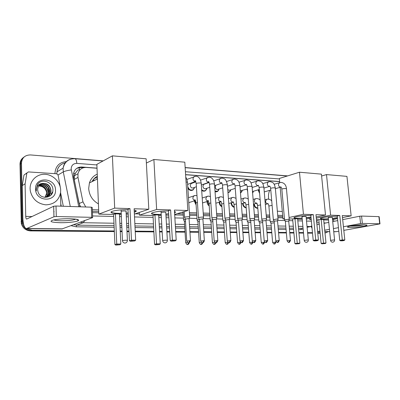 <?xml version="1.0" encoding="UTF-8"?>
<svg xmlns="http://www.w3.org/2000/svg" width="400" height="400" viewBox="0 0 400 400"><rect width="100%" height="100%" fill="white"/><g stroke="black" fill="none" stroke-linecap="round" stroke-linejoin="round"><path stroke-width="0.6" d="M257.815 208.27C255.635 208.305 254.29 206.935 253.78 204.165L253.775 204.05M246.205 207.885C244.19 207.58 242.985 206.18 242.585 203.68L242.57 203.46M234.245 207.385C232.44 206.815 231.385 205.415 231.075 203.185L231.06 202.85M221.92 206.755C220.365 205.99 219.47 204.63 219.235 202.675L219.225 202.205M209.215 205.98C207.945 205.1 207.225 203.82 207.055 202.145L207.055 201.525M196.115 205.025L194.52 201.605L194.535 200.805M188.915 203.105L188.825 203.355M253.075 192.305L252.605 192.99M247.67 191.635L247.075 189.05M241.96 191.55L240.495 193M230.545 190.755L229.34 192.17L227.985 192.55M218.81 189.925L217.6 191.445L215.055 191.7M259.625 193.535L258.085 189.84M206.74 189.05L205.535 190.68C204.31 191.455 203.03 191.36 201.695 190.4M194.32 188.125L193.135 189.875C191.2 191.025 189.445 190.51 187.87 188.325M79.185 167.235L79.435 169.785C78.205 169.755 77.345 170.295 76.845 171.405L75.365 173.23L74.3 175.78L74.21 179.44L79.105 203.565L80.54 206.82M95.65 177.515L95.285 177.61M92.03 181.64C93.27 179.255 95.04 177.47 97.34 176.28M92.405 211.27L98.72 211.455M138.83 212.605L139.3 212.62M177.23 213.705L183.215 213.88M189.505 214.06L196.72 214.265M203.31 214.455L209.81 214.64M216.69 214.84L222.515 215.005M229.665 215.21L234.845 215.36M242.245 215.575L246.82 215.705M254.455 215.925L258.45 216.04M266.31 216.265L269.755 216.365M277.82 216.595L282.755 216.735M92.35 209.695L98.66 209.89M181.565 212.4L183.125 212.45M189.415 212.64L196.625 212.86M203.215 213.06L209.715 213.255M216.595 213.465L222.415 213.64M229.565 213.855L234.745 214.015M242.145 214.24L246.715 214.375M254.35 214.61L258.345 214.73M266.2 214.97L269.645 215.07M277.71 215.315L282.64 215.465M97.025 168.24L86.2 167.445C81.875 167.415 79.13 169.52 77.965 173.76L77.985 177.41L82.96 201.86L85.74 206.99M279.65 181.63L185.6 174.735M51.125 193.595L51.085 194.925L51.125 193.595M51.955 193.68L52.11 192.07M328 231.67L326.24 232.7L324.975 232.785M23.975 225.63L22.845 222.93L22.575 220.89L21.49 163.145C21.965 157.75 24.965 155.015 30.485 154.935L103.235 160.865M185.145 167.54L287.66 175.89M114.315 230.965L32.095 230.255L26.82 228.605M320.075 232.74L317.725 232.72M312.475 232.675L307.62 232.635M303.48 232.6L298.905 232.56M293.87 232.515L289.75 232.48M286.33 232.45L278.53 232.385M271.755 232.325L266.985 232.285M260.43 232.225L255.09 232.18M248.775 232.125L242.84 232.075M236.775 232.025L230.215 231.965M224.415 231.915L217.195 231.855M211.68 231.805L203.76 231.74M198.55 231.695L189.895 231.62M185.01 231.575L175.69 231.495M169.68 231.445L166.865 231.42M162.145 231.38L159.575 231.355M153.85 231.305L135.22 231.145M129.005 231.095L126.965 231.075M122.04 231.03L120.225 231.015M114.345 231.58L30.52 230.91C25.835 230.56 22.77 228.14 21.325 223.64L20 164.245L20.74 163.695C20.765 160.775 21.935 158.5 24.245 156.87C21.935 158.5 20.765 160.775 20.74 163.695L21.815 221.255L20.74 163.695L21.49 163.145M30.52 230.91L31.305 230.585C26.61 230.235 23.535 227.8 22.08 223.29L21.815 221.255L22.08 223.29C23.535 227.8 26.61 230.235 31.305 230.585L114.33 231.275L31.305 230.585L32.095 230.255M320.1 232.985L317.75 232.965L320.1 232.985M312.495 232.92L307.645 232.88L312.495 232.92M303.5 232.845L298.925 232.81L303.5 232.845M293.89 232.765L289.77 232.73L293.89 232.765M286.355 232.705L278.555 232.64L286.355 232.705M271.78 232.585L267.005 232.545L271.78 232.585M260.45 232.49L255.115 232.445L260.45 232.49M248.795 232.39L242.86 232.345L248.795 232.39M236.795 232.29L230.235 232.24L236.795 232.29M224.435 232.19L217.215 232.13L224.435 232.19M211.695 232.085L203.78 232.02L211.695 232.085M198.57 231.975L189.915 231.905L198.57 231.975M185.03 231.86L175.705 231.785L185.03 231.86M169.695 231.735L166.88 231.71L169.695 231.735M162.16 231.67L159.59 231.65L162.16 231.67M153.865 231.605L135.235 231.45L153.865 231.605M129.02 231.395L126.98 231.38L129.02 231.395M122.05 231.34L120.24 231.325L122.05 231.34M279.645 181.535L185.595 174.63M97.02 168.125L81.805 167.005C77.425 166.985 74.675 169.125 73.56 173.42L73.605 176.885L79.905 206.8M92.46 212.65L98.775 212.825M135.24 213.82L139.365 213.93M174.7 214.895L183.295 215.13M189.58 215.3L196.8 215.5M203.395 215.68L209.895 215.855M216.775 216.045L222.6 216.2M229.75 216.395L234.935 216.54M242.335 216.74L246.91 216.865M254.55 217.075L258.545 217.185M266.405 217.395L269.85 217.49M277.92 217.71L282.85 217.845M308.905 218.555L309.655 218.575M76.855 168.28L80.87 167.535L83.415 167.72M51.74 194.045L51.745 193.265M20 164.245C20.025 161.335 21.19 159.065 23.49 157.44M320.125 233.225L317.77 233.205M312.52 233.165L307.67 233.125M303.525 233.09L298.95 233.055M293.915 233.015L289.795 232.98M286.375 232.955L278.575 232.895M271.8 232.84L267.025 232.8M260.47 232.75L255.135 232.705M248.815 232.655L242.88 232.61M236.815 232.56L230.255 232.505M224.455 232.46L217.23 232.405M211.715 232.36L203.8 232.295M198.585 232.255L189.935 232.185M185.045 232.145L175.725 232.07M169.71 232.025L166.9 232M162.175 231.965L159.605 231.945M153.88 231.895L135.25 231.75M129.035 231.7L126.995 231.68M122.065 231.645L120.255 231.63M364.595 224.795L367.015 225.18C367.645 226 355.52 227.6 350.01 227.445C347.505 227.385 346.865 227.11 348.09 226.63C350.285 225.76 360.105 224.66 364.595 224.795M350.38 226.065L351.32 226.105C355.975 226.055 360.175 225.615 363.92 224.79M335.495 231.745L338.81 231.255M311.18 226.5L312.06 228.38M317.61 231.52L319.915 231.095M343.815 230.365L379.985 223.87L379.71 223.8L378.895 216.63L379.17 216.715L379.98 223.83M362.365 223.41L360.57 223.565L359.77 216.22L361.56 216.06L362.365 223.41L379.71 223.8M324.715 230.205L329.465 229.33M333.43 228.595L338.44 227.665M343.435 226.74L360.57 223.565M361.56 216.06L378.895 216.63M359.77 216.22L342.695 219.615M337.715 220.6L332.72 221.595M328.765 222.38L324.035 223.32M319.245 224.27L316.945 224.7M333.78 221.385L333.58 219.405M328.43 219.03L323.315 219.18C320.96 219.1 320.06 218.835 320.61 218.38C321.69 217.405 332.01 216.06 337.265 216.23M339.77 215.475L342.305 239.95L344.815 239.945L342.27 215.555L351.145 215.85L346.94 176.375L326.5 174.585L330.61 215.175L339.77 215.475L337.24 216L339.75 240.365L342.305 239.95L342.335 240.525L344.125 240.52L344.815 239.945M337.435 217.875L332.42 218.66M330.61 215.175L316.315 218.2M311.19 219.28L309.75 219.585L311.225 219.625M316.465 219.76L323.645 219.4L325.985 242.97L325.32 243.525L323.545 243.535L321.17 219.33M323.7 219.95L328.535 220.075M332.52 219.615L337.51 218.605M342.485 217.6L351.145 215.85M326.5 174.585L321.61 176.005M309.64 218.4L309.75 219.585M344.125 240.52L342.33 240.81L340.54 240.81L342.335 240.525M339.75 240.365L340.54 240.81M325.32 243.525L321.875 243.805L321.115 243.37L318.81 219.82M321.115 243.37L325.985 242.97M321.875 243.805L323.545 243.535M337.41 217.63L332.395 218.415M332.29 217.35L328.88 217.435M328.405 218.79C322.66 219.115 320.055 218.895 320.585 218.13M268.7 199.145L268.54 197.815C268.32 195.045 268.715 192.55 269.72 190.33M282.29 211.5L277.35 211.16M302.145 218.35L297.19 218.475C294.485 218.38 293.47 218.07 294.14 217.545C295.375 216.535 305.345 215.24 310.815 215.395M313.285 214.61L315.735 239.98L318.43 239.975L315.97 214.695L325.5 215.01L321.425 174.14L299.485 172.22L303.44 214.285L313.285 214.61L310.795 215.155L313.215 240.405L315.735 239.98L315.795 240.575L317.72 240.57L318.43 239.975M310.995 217.27L306.235 217.99M303.44 214.285L289.06 217.515M284.44 218.555L282.945 218.89L284.475 218.93M289.2 219.05L297.625 218.705L299.875 243.105L299.19 243.68L297.29 243.69L294.97 218.63M297.675 219.27L302.245 219.39M306.34 219.105L311.075 218.095M316.195 217L325.5 215.01M299.485 172.22L279.37 178.465L279.735 182.545M280.15 187.29L282.945 218.89M317.72 240.57L315.95 240.87L314.025 240.87L315.795 240.575M313.215 240.405L314.025 240.87M299.19 243.68L295.645 243.965L294.87 243.515L292.655 219.14M294.87 243.515L299.875 243.105M295.645 243.965L297.29 243.69M306.105 216.59L306.12 216.575C305.85 216.305 304.655 216.33 302.545 216.66M310.975 217.015L306.215 217.735M302.125 218.1C297.505 218.36 294.78 218.23 293.95 217.715M161.21 214.7L157.58 214.705C152.355 214.495 150.505 213.895 152.025 212.895C155.385 211.635 160.875 210.975 168.49 210.915M170.615 209.945L172.38 240.135L176.205 240.13L174.415 210.07L187.86 210.51L184.81 162.185L153.895 159.475L156.635 209.485L170.615 209.945L168.475 210.62L170.21 240.64L172.38 240.135L172.64 240.845L175.37 240.84L176.205 240.13M174.5 211.495C175.645 211.84 175.785 212.25 174.915 212.72L174.58 212.875M168.675 214.135L165.895 214.43M156.635 209.485L139.425 215.165L153 215.52L154.965 214.895L158.67 214.995L160.265 243.825L159.465 244.505L156.805 244.52L156.535 243.845L154.965 214.895M158.71 215.665L161.27 215.73M165.975 215.855L168.78 215.925M174.675 214.475L187.86 210.51M153.895 159.475L146.37 163.035M139.29 212.45L139.425 215.165M175.37 240.84L171.115 241.195L172.64 240.845M170.21 240.64L171.115 241.195M159.465 244.505L155.405 244.845L154.545 244.31L153 215.52M154.545 244.31L156.535 243.845L160.265 243.825M155.405 244.845L156.805 244.52M175.43 211.98L174.565 212.57M165.785 212.535L165.8 212.53C165.46 212.06 163.965 212.045 161.31 212.485M168.66 213.835L165.875 214.135M161.195 214.4C155.615 214.51 152.37 214.16 151.45 213.35M98.42 203.875C92.49 200.515 89.245 195.38 88.69 188.47L89.415 182.945C90.82 178.76 93.435 175.825 97.255 174.135M92.26 181.53C93.47 179.285 95.165 177.59 97.345 176.445M94.64 178.165L97.4 177.83M92.405 180.96L95.555 179.89M121.25 213.655L118.15 213.645C112.02 213.385 109.86 212.685 111.66 211.54C114.99 210.32 120.435 209.685 127.995 209.64M129.975 208.615L131.48 240.18L135.66 240.175L134.125 208.75L148.805 209.23L146.15 158.8L112.405 155.845L114.68 208.115L129.975 208.615L127.98 209.33L129.46 240.71L131.48 240.18L131.805 240.92L134.79 240.915L135.66 240.175M134.195 210.115C136.35 210.55 136.81 211.09 135.57 211.735L134.295 212.2M128.165 213.245L126.145 213.425M114.68 208.115L98.825 214.11L113.605 214.495L115.43 213.84L119.46 213.95L120.81 244.03L119.98 244.735L117.08 244.755L116.75 244.05L115.43 213.84M119.495 214.65L121.3 214.695M126.21 214.82L128.24 214.875M134.39 214.105L148.805 209.23M112.405 155.845L96.87 164.35L98.825 214.11M134.79 240.915L130.385 241.29L131.805 240.92M129.46 240.71L130.385 241.29M119.98 244.735L115.785 245.09L114.9 244.535L113.605 214.495M114.9 244.535L116.75 244.05L120.81 244.03M115.785 245.09L117.08 244.755M121.15 211.355L121.16 211.615M136.21 210.905L134.28 211.885M126.05 211.395L126.065 211.39C127.235 210.89 122.535 210.8 121.275 211.305M128.15 212.935L126.13 213.115M121.24 213.345C115.335 213.39 111.905 212.97 110.95 212.08M259.555 192.705L258.605 189.685M289.24 219.495L288.495 219.27L284.59 219.905M290.465 240.465L288.73 221.11L285.35 221.395M264.375 191.89L264.29 192.2M278.05 219.22L277.27 218.985L273.355 219.625M279.235 240.485L277.53 220.855L274.115 221.14M259.29 189.48L252.485 191.55M253.52 191.21L252.595 192.875M266.535 218.94L265.71 218.69L262.23 219.005L261.79 219.335M267.67 240.505L266.005 220.595L262.555 220.875M247.455 188.935L240.325 190.825M242.365 190.505L240.475 192.75M254.675 218.65L253.81 218.385L250.29 218.705L249.88 219.04M255.765 240.53L254.135 220.325L250.645 220.6M235.265 188.385L230.1 190.035C229.27 190.455 228.485 190.24 227.75 189.395M230.9 189.78L229.535 191.84L227.955 192.175M222.705 187.84L218.28 189.3C216.705 189.855 215.675 189.115 215.195 187.08L215.9 185.195M242.46 218.35L241.55 218.07L237.99 218.4L237.615 218.735M243.495 240.55L241.91 220.05L238.68 220.09L235.3 220.955M219.115 189.025L217.785 191.11L215.02 191.19M209.755 187.295L206.125 188.535C204.485 189.175 203.41 188.435 202.895 186.325L203.665 184.39L204.595 184.06M229.875 218.045L228.91 217.745L225.31 218.08L224.97 218.42M230.85 240.575L229.31 219.765L228.615 219.555L225.74 220.03M206.99 188.24L205.705 190.345C204.345 191.165 202.995 190.94 201.645 189.665M196.395 186.755L193.625 187.735C191.92 188.475 190.79 187.745 190.235 185.55L190.955 183.65L192.035 183.255M187.675 185.23L187.86 184.29M192.44 182.6L192.9 182.935M216.895 217.73L215.88 217.41L212.235 217.75L211.93 218.095M217.81 240.595L216.32 219.475L215.585 219.25L212.705 219.73M194.515 187.42L193.295 189.54C190.775 190.745 188.93 189.75 187.755 186.555M203.51 217.4C203.795 217.215 203.44 217.105 202.435 217.065L198.745 217.41L198.48 217.755M204.355 240.62L202.92 219.17L202.14 218.935L199.255 219.42M189.695 217.065C190 216.87 189.625 216.75 188.555 216.71L184.82 217.06L184.595 217.41M190.47 240.65L189.09 218.86L188.265 218.61L185.375 219.1M257.595 205.605L256.78 203.23M274.075 221.12L270.24 221.73M257.79 207.975C255.875 207.8 254.71 206.505 254.3 204.085L254.285 203.91M274.26 222.83L270.98 223.21M262.52 220.855L258.925 221.475M246.175 207.515C244.445 207.065 243.42 205.76 243.105 203.6L243.09 203.315M262.695 222.555L259.67 222.98M245.91 204.425L245.595 203.31M250.63 220.595L247.285 221.22M234.21 206.94C232.705 206.28 231.835 205 231.595 203.105L231.58 202.695M250.785 222.305L248.03 222.745M221.88 206.225C220.64 205.425 219.935 204.215 219.76 202.59L219.75 202.045M238.515 222.055L236.05 222.5M225.74 220.055L222.96 220.68M209.17 205.335L207.58 202.065L207.585 201.36M225.87 221.81L223.715 222.25M212.705 219.785L210.245 220.4M196.06 204.2L195.05 201.52L195.075 200.63M212.83 221.565L211 221.99M199.26 219.51L197.14 220.105M199.38 221.315L197.895 221.725M189.08 202.55L188.82 203.325M185.38 219.23L183.625 219.805M185.495 221.07L184.385 221.45M69.835 218.74C76.015 218.94 78.935 219.51 78.585 220.45C77.86 221.69 68.075 222.855 60.005 222.69C50.965 222.335 48.77 221.43 53.405 219.98C57.77 219.085 63.245 218.675 69.835 218.74M53.86 219.88C54.85 220.4 57.205 220.7 60.91 220.785C67.45 220.81 72.2 220.34 75.17 219.38L75.63 219.14M25.115 183.79L22.245 185.615L25.115 183.79L26.85 173.085L28.36 171.925L56.61 173.76L58.09 175.075L60.29 187.215M22.225 185.875L22.83 217.815C23.115 224.495 24.33 228.09 26.47 228.6L53.95 216.77L53.665 206.255L26.64 219.08C26.11 218.955 25.81 218.06 25.735 216.39L25.095 184.055M22.245 185.615L23.975 175.035L26.89 172.925M61.95 228.96L92.645 217.615L91.7 217.33L91.32 207.175L92.265 207.5L92.64 217.435M56.305 216.535L53.975 216.76L53.685 206.24L56.01 206.015L56.305 216.535L91.7 217.33M56.01 206.015L91.32 207.175M54.135 211.665L53.805 211.525M60.845 206.175L60.47 193.255M30.095 188.755C29.865 180.44 37.09 173.71 45.235 174.31C53.38 174.79 60.5 182.225 60.68 190.25L60.575 192.515C58.975 200.355 54.075 204.46 45.885 204.84C37.555 203.8 32.355 199.145 30.285 190.87L30.095 188.755M47.285 196.66C49.28 195.465 50.405 193.685 50.655 191.33L50.675 190.83C50.9 185.67 44.665 181.695 40.56 184.21M44.635 197.355C48.315 196.875 50.435 194.805 50.99 191.15L51.01 190.645C50.265 185.455 47.39 183.05 42.375 183.435C39.34 184.4 37.76 186.51 37.635 189.765L38.035 191.94C40.375 200.065 53.2 198.315 52.895 190.27C53.47 182.275 41.97 177.88 37.715 184.185L36.205 189.255L36.4 190.93L36.385 189.32C36.91 185.74 38.91 183.78 42.375 183.435M46.595 196.955C48.22 195.72 49.13 194.085 49.32 192.055L49.34 191.555C49.505 186.77 44.115 182.825 39.935 184.655M46.77 196.89C48.485 195.655 49.45 193.985 49.655 191.875L49.67 191.375C49.855 186.5 44.26 182.54 40.085 184.535M45.865 197.175C47.14 195.96 47.85 194.49 48 192.77L48.015 192.27C47.26 187.095 44.38 184.73 39.37 185.18M46.05 197.125C47.41 195.9 48.17 194.39 48.325 192.59L48.345 192.095C47.545 186.81 44.595 184.46 39.505 185.04M45.095 197.315L46.71 192.98C46.12 188.23 43.505 185.835 38.865 185.785M45.29 197.285L47.035 192.805C46.41 187.95 43.725 185.555 38.985 185.625M55.49 189.995C56.44 202.675 35.46 201.98 35.55 189.025C34.895 176.09 55.715 177.425 55.49 189.995M46.77 193.455L46.725 194.805M38.695 186.03C42.62 186.115 45.23 188.08 46.53 191.925M73.54 173.52L75.365 173.23M79.105 203.565L82.96 201.86M74.21 179.44L77.985 177.41M96.895 164.93L76.795 163.39C73.285 163.475 71.41 165.31 71.165 168.905L78.755 206.76M70.27 206.485L63.28 171.9L63.105 168.14C63.82 163.56 66.29 160.585 70.525 159.225M58.065 174.965L63.28 171.9C64.98 171.065 67.65 170.415 71.285 169.95M65.145 162.895C60.5 164.005 57.775 166.985 56.965 171.845L56.91 173.81M303.15 229.095L300.735 229.625L298.63 229.595M293.6 229.535L289.48 229.48M286.065 229.44L278.265 229.34M271.495 229.255L266.725 229.2M260.175 229.115L254.84 229.05M248.525 228.97L242.595 228.895M236.53 228.82L229.975 228.74M224.18 228.665L216.96 228.575M211.45 228.505L203.54 228.41M198.33 228.345L189.685 228.235M184.8 228.175L175.485 228.055M169.48 227.98L166.665 227.945M161.95 227.89L159.38 227.855M153.66 227.785L135.045 227.55M128.835 227.475L126.8 227.45M121.875 227.385L120.06 227.365M114.155 227.29L76.165 226.815L71.1 225.68M61.26 206.185L60.775 203.785M54.92 173.65C55.405 166.315 59.195 162.3 66.29 161.605M325.45 232.79L324.98 232.875M22.575 220.89L21.06 221.615M311.87 226.37L307.11 227.21M303.05 228.01L301.415 228.33L303.06 228.105M60.57 192.595L63.32 206.255M113.98 223.23L83.265 222.715L76.68 225.14L114.085 225.67M84.81 220.55L83.265 222.715L80.26 222.25M73.725 224.695L76.68 225.14L76.165 226.815M311.825 225.89L310.56 226.525L307.04 226.465M302.9 226.395L298.33 226.32M293.3 226.235L289.18 226.165M285.77 226.11L277.975 225.98M271.205 225.865L266.44 225.785M259.89 225.675L254.56 225.585M248.25 225.48L242.325 225.38M236.26 225.28L229.71 225.17M223.915 225.07L216.705 224.95M211.2 224.86L203.29 224.725M198.09 224.64L189.445 224.495M184.565 224.41L175.26 224.255M169.255 224.155L166.445 224.11M161.73 224.03L159.165 223.985M153.45 223.89L134.85 223.58M128.645 223.475L126.61 223.44M121.69 223.36L119.88 223.325M119.99 225.755L121.8 225.78M126.725 225.85L128.76 225.88M134.965 225.97L153.575 226.23M159.295 226.315L161.86 226.35M166.58 226.415L169.39 226.455M175.395 226.54L184.705 226.675M189.59 226.745L198.235 226.865M203.44 226.94L211.35 227.055M216.86 227.13L224.075 227.235M229.87 227.315L236.425 227.41M242.485 227.495L248.415 227.58M254.73 227.67L260.06 227.745M266.61 227.84L271.38 227.905M278.15 228L285.945 228.11M289.36 228.16L293.48 228.22M298.51 228.29L301.415 228.33L300.735 229.625M279.415 178.935L185.41 171.725M92.585 215.95L113.69 216.455M119.58 216.595L121.385 216.64M126.3 216.755L128.33 216.805M134.525 216.95L153.1 217.395M158.81 217.53L161.37 217.595M166.08 217.705L168.885 217.77M174.88 217.915L183.48 218.12M189.255 218.26L196.99 218.445M203.08 218.59L210.095 218.755M216.475 218.91L222.81 219.06M229.46 219.22L235.15 219.355M242.055 219.52L247.13 219.64M254.275 219.815L258.77 219.92M266.14 220.095L270.08 220.19M277.66 220.37L284.92 220.545M288.855 220.64L292.795 220.735M297.825 220.855L302.39 220.96M306.525 221.06L311.37 221.175M102.985 161L74.89 158.715C75.985 158.975 76.62 160.53 76.795 163.39M80.87 167.535L81.805 167.005M48.34 188.03L49.935 195.985M317.85 231.48L319.955 231.5M324.85 231.55L329.69 231.6M333.74 231.645L336.495 231.67M316.76 222.775L319.105 222.825M323.995 222.935L325.78 222.97M334.055 239.945L334.595 240.045C334.565 241.33 333.91 242.05 332.635 242.21C331.46 242.115 330.77 241.49 330.57 240.325L334.055 239.945M330.575 240.39L328.2 216.76M307.72 239.97L308.325 240.09C308.285 241.415 307.615 242.16 306.315 242.315C305.11 242.22 304.405 241.565 304.205 240.355L307.72 239.97M304.21 240.43L301.92 215.895M166.26 240.12L167.375 240.355C167.265 241.885 166.485 242.735 165.03 242.905C163.615 242.77 162.825 241.965 162.65 240.48L166.26 240.12M162.66 240.64L161.015 211.205M126.095 240.165L127.405 240.435C127.27 242.02 126.45 242.9 124.94 243.07C123.455 242.925 122.63 242.075 122.465 240.51L126.095 240.165M122.475 240.7L121.08 209.87M289.94 240.43L288.81 242.38C289.095 241.71 288.665 243.95 290.475 240.535L287.075 240.81M285.34 221.3L287.07 240.74C288.815 243.625 288.72 241.9 288.81 242.38L288.765 242.38M289.225 219.36L286.48 188.865L285.62 188.525C283.86 188.525 282.6 188.715 281.83 189.1C281.535 187.66 281.165 186.92 280.71 186.88L280.91 187.1L280.54 187.155C279.395 187.01 278.695 186.2 278.435 184.72L279.305 182.685L279.74 182.545M284.55 219.755L281.845 189.29M278.68 240.45L277.56 242.43C277.84 241.75 277.405 244.02 279.24 240.56L275.81 240.835M274.105 221.035L275.8 240.76C277.56 243.69 277.465 241.94 277.56 242.43L277.51 242.43M269.785 186.36L269.42 186.415C268.24 186.27 267.525 185.445 267.27 183.945L268.13 181.91L268.615 181.745M278.035 219.075L275.345 188.16L274.445 187.8C272.685 187.795 271.415 187.985 270.645 188.37L270.665 188.575M267.085 240.47L265.975 242.475C266.26 241.785 265.81 244.09 267.68 240.585L264.21 240.855M262.545 220.765L264.2 240.775C265.965 243.755 265.875 241.98 265.975 242.475L265.93 242.475M258.435 185.575L257.98 185.66C256.77 185.505 256.035 184.67 255.775 183.15L256.625 181.11L257.17 180.92M266.52 218.785L263.89 187.435L262.94 187.05C261.18 187.045 259.91 187.23 259.135 187.62L259.155 187.835M255.145 240.49L254.045 242.525C254.32 241.835 253.885 244.15 255.77 240.615L252.265 240.88M250.64 220.485L252.255 240.795C254.03 243.825 253.945 242.02 254.045 242.525L254 242.525M246.64 184.805L246.205 184.875C244.96 184.72 244.205 183.875 243.95 182.33L244.78 180.295L245.395 180.07M254.665 218.485L252.095 186.685L251.1 186.28C249.335 186.27 248.065 186.455 247.29 186.845L247.31 187.08M242.845 240.51L241.755 242.575C242.025 241.875 241.58 244.23 243.505 240.64L239.955 240.905M238.37 220.195L239.945 240.815C241.73 243.895 241.65 242.065 241.755 242.575L241.71 242.575M234.485 184.015L234.085 184.07C232.8 183.915 232.03 183.05 231.77 181.485L232.575 179.465L233.27 179.195M242.45 218.175L239.945 185.915L238.9 185.49C237.135 185.475 235.865 185.66 235.085 186.045L235.105 186.295M230.16 240.53L229.285 242.615C229.255 243.215 229.78 242.57 230.86 240.67L227.265 240.93M225.73 219.895L227.26 240.835C229.05 243.97 228.975 242.105 229.085 242.63L229.04 242.63M221.96 183.2L221.595 183.245C220.275 183.08 219.485 182.205 219.225 180.615L219.995 178.615L220.78 178.29M229.86 217.855L227.43 185.125L226.335 184.67C224.565 184.65 223.295 184.835 222.515 185.225L222.53 185.49M217.085 240.55L216.22 242.67C216.195 243.275 216.73 242.615 217.82 240.7L214.18 240.955M212.695 219.585L214.175 240.85C215.97 244.045 215.91 242.155 216.02 242.685L215.975 242.685C214.645 245.18 214.42 244.015 214.41 244.325L214.185 244.335M209.04 182.36L208.73 182.39C207.365 182.225 206.555 181.335 206.295 179.72L207.02 177.755L207.905 177.365M216.88 217.53L214.53 184.31L213.375 183.83C211.61 183.805 210.335 183.99 209.55 184.375L209.57 184.66M203.585 240.575L202.735 242.725C202.6 242.45 203.305 243.6 204.365 240.735L200.675 240.985M199.245 219.265L200.67 240.87C202.475 244.125 202.425 242.2 202.54 242.74L202.495 242.74M195.715 181.49L195.46 181.51C194.055 181.34 193.225 180.435 192.96 178.795L193.635 176.88L194.635 176.405M203.495 217.19L201.23 183.47C201.51 183.215 201.15 183.05 200.15 182.965L200.01 182.96C198.245 182.935 196.97 183.115 196.185 183.5L196.205 183.8M189.655 240.595L188.83 242.785C188.815 243.39 189.365 242.72 190.475 240.765L186.74 241.01M185.365 218.94L186.73 240.89C188.545 244.205 188.505 242.25 188.625 242.795L188.58 242.795M189.68 216.84L187.505 182.605C187.805 182.335 187.425 182.16 186.365 182.07L186.065 182.055M275.405 242.045L274.325 243.97C274.6 243.31 274.165 245.525 275.965 242.15L272.615 242.415M270.975 223.115L272.61 242.345C274.35 245.21 274.225 243.49 274.325 243.97L274.28 243.97M268.08 203.74L267.68 203.8C266.525 203.68 265.82 202.885 265.57 201.415L266.53 199.33L266.925 199.21M272.1 205.355L268.88 206.025M264.065 242.09L262.995 244.04C263.265 243.37 262.835 245.61 264.655 242.2L261.27 242.46M259.66 222.88L261.265 242.385C263.01 245.3 262.895 243.55 262.995 244.04L262.95 244.04M256.83 203.24L256.46 203.305C255.275 203.18 254.555 202.375 254.3 200.88L255.255 198.785L255.7 198.65M260.565 204.88L257.595 205.555M252.965 242.16L252.395 242.13L251.335 244.11C251.605 243.43 251.16 245.705 253.015 242.25L253.055 242.225M252.395 242.13L249.585 242.425C251.34 245.39 251.235 243.615 251.335 244.11L251.29 244.11M248.685 204.395L245.965 204.88C245.675 203.2 245.28 202.365 244.785 202.37L245.275 202.745L244.92 202.79C243.7 202.665 242.965 201.845 242.71 200.335L243.655 198.235L244.16 198.07M247.24 221.055L245.98 205.065M248.025 222.635L249.59 242.505M240.63 242.175L237.57 242.555M240.38 242.175L239.29 244.185M233.365 202.22L233.045 202.265C231.79 202.135 231.035 201.305 230.78 199.77L231.71 197.67L232.28 197.475M236.45 203.9L234.03 204.565M228.01 242.27L226.925 244.26M221.1 201.69L220.825 201.72C219.53 201.59 218.755 200.75 218.5 199.19L219.41 197.095L220.055 196.86M223.835 203.4L221.725 204.05M227.945 242.22L225.185 242.605M215.26 242.515L214.225 244.335C214.125 243.82 214.18 245.665 212.42 242.555L212.425 242.655M208.465 201.14L208.235 201.165C206.905 201.03 206.11 200.175 205.855 198.59L206.73 196.515L207.465 196.23M210.835 202.885L209.045 203.515M214.87 242.275L212.42 242.555L210.99 221.86M202.105 242.69L201.05 244.415M195.44 200.575L195.265 200.585C193.895 200.45 193.08 199.58 192.825 197.975L193.65 195.93L194.49 195.58M197.425 202.37L195.98 202.97M201.39 242.335L199.27 242.705M188.54 242.795L187.505 244.5M187.485 242.405L185.705 242.76M26.97 228.485L62.62 228.85M25.735 216.39L32.065 216.53M26.85 173.085L23.975 175.035M51.23 193.54L51.195 194.795L51.225 193.54M51.85 193.21L51.85 193.865M240.765 192.87L240.49 192.955M229.34 192.17L228.16 192.54M217.6 191.445L216.245 191.88M205.535 190.68L203.98 191.205M193.135 189.875L191.34 190.505M74.3 175.78L77.965 173.76M325.9 232.765L324.985 232.925M22.845 222.93L21.325 223.64M311.235 226.49L307.115 227.305M74.89 158.715C68.565 158.69 64.635 161.83 63.105 168.14L56.965 171.845C57.595 167.46 59.94 164.575 63.99 163.18M316.72 222.37L317.56 219.79M287.34 175.99L185.155 167.68M49.87 196.03L48.295 188.165M366.455 224.94L367.015 225.18M317.615 231.565L319.96 231.59M324.86 231.64L329.7 231.685M333.75 231.73L335.66 231.75M332.28 217.235L334.585 239.98M306.09 216.46L308.32 240.01M165.77 212.29L167.365 240.195M174.895 212.415L174.915 212.72M97.445 178.95L89.415 182.945M126.04 211.12L127.395 240.25M135.555 211.42L135.57 211.735M286.465 188.675C286.075 184.9 284.235 182.8 280.95 182.385L274.125 184.25M285.32 221.315L284.525 219.775M264.265 191.92L270.785 190.02M275.39 188.68L280.64 187.15M288.735 221.025L289.205 219.515M269.91 186.34L269.52 186.09C269.93 186.045 270.305 186.805 270.645 188.37L273.31 219.465M275.33 187.955C274.11 183.2 273.74 182.555 269.83 181.575L262.745 183.58M274.085 221.05L273.285 219.485M263.945 188.085L269.515 186.41M277.54 220.765L278.015 219.24M258.45 185.59L258.005 185.265C258.38 185.16 258.76 185.94 259.135 187.62L261.745 219.17M263.87 187.215C262.73 182.46 262.305 181.795 258.395 180.745L251.03 182.9M262.525 220.78L261.715 219.19M252.16 187.48L258.065 185.655M240.975 192.54L240.47 192.69M266.015 220.495L266.495 218.96M246.645 184.815L246.145 184.415C246.48 184.22 246.86 185.03 247.29 186.845L249.835 218.86M252.075 186.455C250.61 181.095 250.7 181.2 246.62 179.89L238.965 182.215M250.615 220.5L249.8 218.88M240.02 186.87L246.28 184.875M229.535 191.84L227.965 192.335M254.145 220.22L254.635 218.67M234.485 184.01L233.93 183.525C234.37 183.435 234.755 184.275 235.085 186.045L237.565 218.545M239.925 185.67C239.37 182.9 238.76 181.31 238.1 180.89C237.795 180.125 236.595 179.495 234.5 179.015L226.535 181.525M238.345 220.21L237.53 218.565M227.515 186.255L234.14 184.07M216.51 191.52L215.55 191.835M241.92 219.935L242.42 218.37M227.41 184.86C225.925 178.14 224.285 178.865 222.01 178.105L213.725 180.835M203.665 184.39L209.095 182.47M221.95 183.185L221.34 182.605C221.74 182.41 222.13 183.28 222.515 185.225L224.915 218.215M225.705 219.91L224.88 218.24M214.625 185.63L221.625 183.245M204.245 190.835L203.31 191.15M229.325 219.645L229.83 218.065M214.51 184.03C213.745 179.745 212.985 179.55 212.17 178.525C211.4 177.7 210.39 177.25 209.14 177.175L200.515 180.14M190.955 183.65L195.86 181.85M209.025 182.325C208.25 181.99 208.03 181.76 208.36 181.64C208.725 181.36 209.12 182.275 209.55 184.375L211.875 217.88M212.665 219.6L211.835 217.9M201.335 185.005L208.72 182.39M216.335 219.34L216.85 217.75M201.21 183.17C200.395 178.68 199.69 178.695 198.95 177.66C198.305 176.84 197.28 176.36 195.87 176.21L186.885 179.455M195.69 181.44C194.845 181.025 194.605 180.76 194.97 180.64C195.295 180.26 195.7 181.215 196.185 183.5L198.42 217.53M199.215 219.285L198.38 217.555M187.62 184.375L195.405 181.51M202.935 219.03L203.46 217.425M187.485 182.285C186.945 179.405 186.37 177.755 185.765 177.34M184.19 211.61L184.535 217.165M185.33 218.955L184.49 217.19M189.105 218.71L189.64 217.09M271.73 201.015C271.255 200.06 269.97 199.415 267.88 199.08L264.925 199.77M267.97 203.76L267.695 203.505C268.12 203.45 268.51 204.235 268.865 205.865L270.2 221.585M270.955 223.125L270.175 221.6M265.315 204.44L267.755 203.795M257.795 207.99L256.815 208.245M275.96 242.08L275.88 241.185M256.84 203.25L256.405 202.95C256.785 202.81 257.175 203.625 257.58 205.38L258.885 221.325M260.17 200.1C259.755 199.36 258.59 198.835 256.665 198.515L253.12 199.39M259.645 222.89L258.855 221.34M253.5 204.12L256.53 203.3M246.19 207.695L245.7 207.825M264.645 242.125L264.625 241.845M248.27 199.2C247.795 198.58 246.745 198.155 245.13 197.935L240.96 199.015M248.005 222.65L247.21 221.075M241.335 203.81L244.975 202.79M241.035 242.425C239.055 245.725 239.65 243.515 239.33 244.185C239.24 243.685 239.305 245.47 237.565 242.47L236.04 222.385M233.36 202.22L232.82 201.77C233.26 201.65 233.66 202.515 234.015 204.37L235.255 220.78M236.02 198.315L233.26 197.335L228.435 198.655M236.02 222.4L235.225 220.8M228.795 203.5L233.085 202.265M228.69 242.585C227.39 245.12 227.155 243.93 227.15 244.245L226.965 244.26C226.87 243.755 226.93 245.565 225.18 242.515L223.705 222.125M223.405 197.44L221.035 196.72L215.52 198.3M221.095 201.675L220.5 201.14C220.895 200.92 221.3 201.815 221.71 203.84L222.915 220.495M223.68 222.14L222.88 220.515M215.87 203.205L220.84 201.72M210.4 196.575L208.45 196.085L202.205 197.97M208.45 201.115L207.805 200.485C208.165 200.18 208.575 201.115 209.03 203.295L210.195 220.2M210.965 221.875L210.16 220.22M202.535 202.92L208.22 201.165M202.86 242.705C201.585 245.25 201.28 244.1 201.28 244.405L201.09 244.415C200.985 243.895 201.035 245.765 199.265 242.605L197.885 221.585M196.985 195.725L195.48 195.435L188.46 197.66M195.38 200.535L195.415 200.525C194.61 200.17 194.375 199.925 194.715 199.8C195.04 199.39 195.455 200.37 195.965 202.73L197.085 219.895M197.86 221.6L197.05 219.92M188.78 202.65L195.21 200.59M189.35 242.635C188.18 245.345 187.66 244.2 187.735 244.485L187.545 244.5C187.435 243.97 187.475 245.865 185.695 242.65L184.375 221.305M183.095 211.94L183.57 219.585M184.345 221.32L183.53 219.605M76.305 219.245L78.585 220.45M75.17 219.38L75.16 219.075M26.47 228.6L62.06 228.96M50.99 191.15L50.655 191.33M49.655 191.875L49.32 192.055M48.325 192.59L48 192.77M47.015 193.3L46.69 193.475"/></g></svg>
